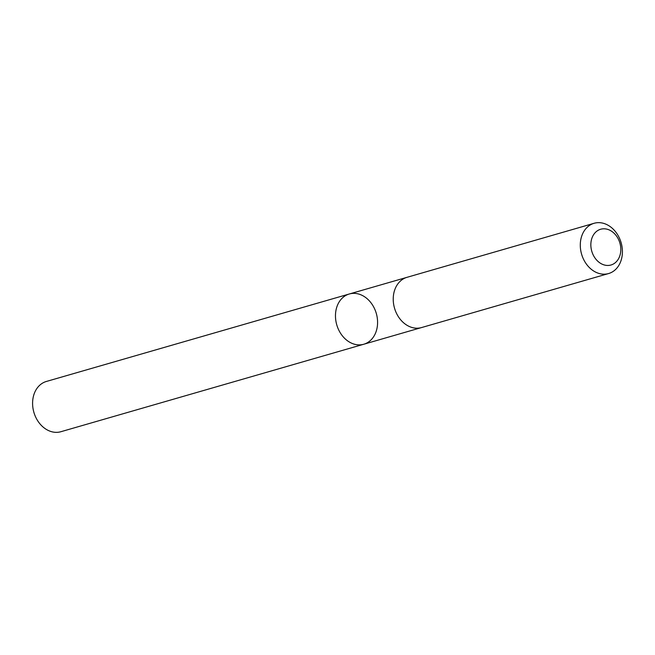 <?xml version="1.0" encoding="UTF-8"?>
<svg xmlns="http://www.w3.org/2000/svg" width="655" height="655" viewBox="0 0 655 655"><rect width="100%" height="100%" fill="white"/><g stroke="black" fill="none" stroke-linecap="round" stroke-linejoin="round"><path stroke-width="0.98" d="M341.976 298.369A26.151 20.583 -106.1 0 1 349.271 293.997A26.151 20.583 -106.1 0 1 376.298 313.409A26.151 20.583 -106.1 0 1 363.779 344.243A26.151 20.583 -106.1 0 1 338.651 329.833A26.151 20.583 -106.1 0 1 341.976 298.369A26.151 20.583 -106.1 0 1 349.271 293.997L46.39 381.456A26.159 20.583 73.9 0 0 39.095 385.836A26.159 20.583 73.9 0 0 35.771 417.3A26.159 20.583 73.9 0 0 60.907 431.71L363.779 344.243A26.151 20.583 -106.1 0 1 338.651 329.833A26.151 20.583 -106.1 0 1 341.976 298.369M594.093 223.29L407.033 277.311A26.159 20.583 73.9 0 0 394.515 308.145A26.159 20.583 73.9 0 0 421.55 327.565L608.61 273.544A26.159 20.583 73.9 0 0 615.905 269.164A26.159 20.583 73.9 0 0 619.229 237.7A26.159 20.583 73.9 0 0 594.093 223.29A26.159 20.583 73.9 0 0 581.575 254.124A26.159 20.583 73.9 0 0 608.61 273.544M616.183 261.885A18.602 14.639 73.9 0 0 610.026 230.331A18.602 14.639 73.9 0 0 591.268 249.154A18.602 14.639 73.9 0 0 616.183 261.885M406.64 277.425L349.271 293.997M421.157 327.672L363.779 344.243"/></g></svg>
